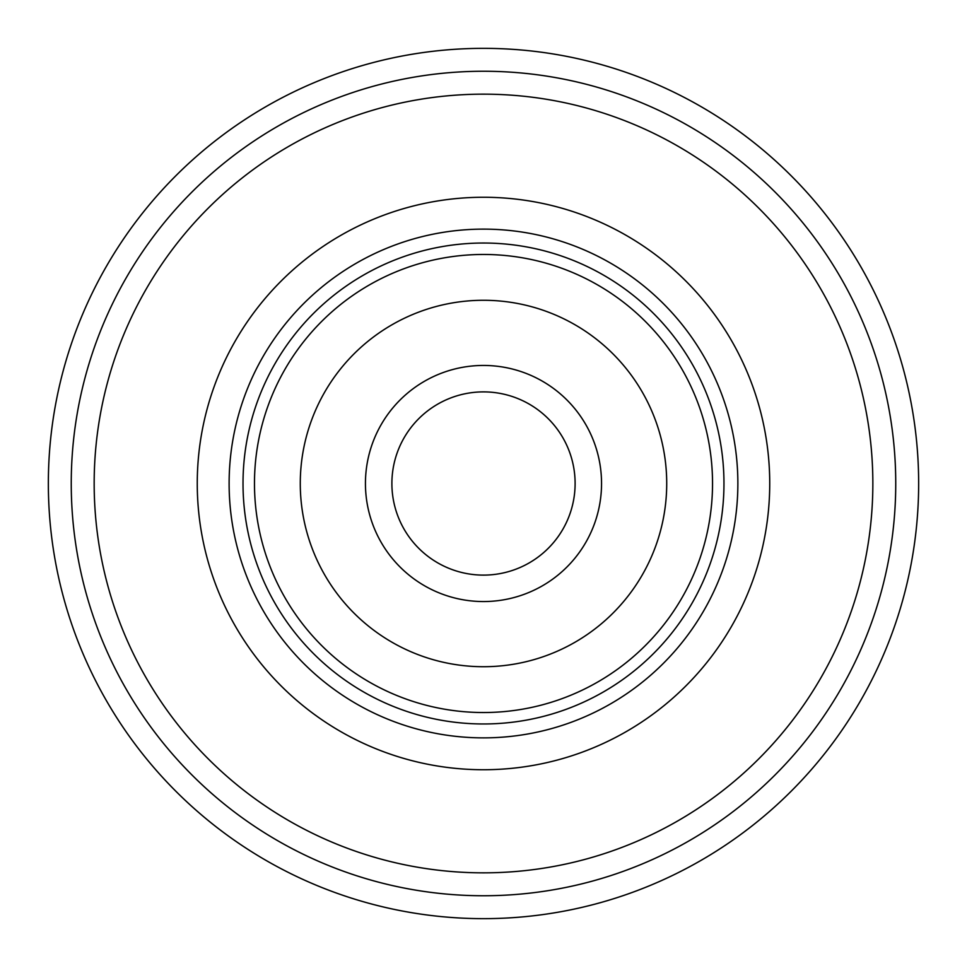 <?xml version="1.0" encoding="UTF-8"?>
<svg xmlns="http://www.w3.org/2000/svg" width="967" height="967" viewBox="0 0 967 967"><rect width="100%" height="100%" fill="white"/><g stroke="black" fill="none" stroke-linecap="round" stroke-linejoin="round"><path stroke-width="1.45" d="M872.85 483.5A389.35 389.35 0 0 0 288.831 146.319A389.35 389.35 0 0 0 288.831 820.681A389.35 389.35 0 0 0 872.85 483.5M197.256 483.5A286.244 286.244 0 0 1 626.616 235.61A286.244 286.244 0 0 1 626.616 731.39A286.244 286.244 0 0 1 197.256 483.5M895.744 483.5A412.244 412.244 0 0 1 277.372 840.516A412.244 412.244 0 0 1 277.372 126.484A412.244 412.244 0 0 1 895.744 483.5M365.441 483.5A118.059 118.059 0 0 1 542.523 381.264A118.059 118.059 0 0 1 542.523 585.736A118.059 118.059 0 0 1 365.441 483.5M300.278 483.5A183.222 183.222 0 0 0 575.111 642.173A183.222 183.222 0 0 0 575.111 324.827A183.222 183.222 0 0 0 300.278 483.5M254.478 483.5A229.022 229.022 0 0 1 598.017 285.156A229.022 229.022 0 0 1 598.017 681.844A229.022 229.022 0 0 1 254.478 483.5M243.019 483.5A240.481 240.481 0 0 1 603.734 275.244A240.481 240.481 0 0 1 603.734 691.756A240.481 240.481 0 0 1 243.019 483.5M575.111 483.5A91.611 91.611 0 0 0 483.5 391.889A91.611 91.611 0 0 0 391.889 483.5A91.611 91.611 0 0 0 483.5 575.111A91.611 91.611 0 0 0 575.111 483.5M391.889 483.5A91.611 91.611 0 0 0 529.3 562.842A91.611 91.611 0 0 0 529.3 404.158A91.611 91.611 0 0 0 391.889 483.5M918.65 483.5A435.15 435.15 0 0 1 265.925 860.352A435.15 435.15 0 0 1 265.925 106.648A435.15 435.15 0 0 1 918.65 483.5M229.119 483.5A254.381 254.381 0 0 0 610.685 703.795A254.381 254.381 0 0 0 610.685 263.205A254.381 254.381 0 0 0 229.119 483.5"/></g></svg>
